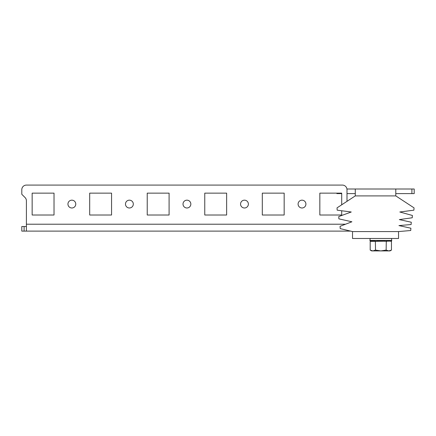<?xml version="1.0" encoding="UTF-8"?>
<svg xmlns="http://www.w3.org/2000/svg" width="436" height="436" viewBox="0 0 436 436"><rect width="100%" height="100%" fill="white"/><g stroke="black" fill="none" stroke-linecap="round" stroke-linejoin="round"><path stroke-width="0.65" d="M240.552 204.075A3.913 3.913 0 0 1 244.465 200.162A3.913 3.913 0 0 1 248.378 204.075A3.913 3.913 0 0 1 244.465 207.988A3.913 3.913 0 0 1 240.552 204.075M183.016 204.075A3.913 3.913 0 0 1 186.93 200.162A3.913 3.913 0 0 1 190.843 204.075A3.913 3.913 0 0 1 186.93 207.988A3.913 3.913 0 0 1 183.016 204.075M125.481 204.075A3.913 3.913 0 0 1 129.394 200.162A3.913 3.913 0 0 1 133.307 204.075A3.913 3.913 0 0 1 129.394 207.988A3.913 3.913 0 0 1 125.481 204.075M67.945 204.075A3.913 3.913 0 0 1 71.858 200.162A3.913 3.913 0 0 1 75.771 204.075A3.913 3.913 0 0 1 71.858 207.988A3.913 3.913 0 0 1 67.945 204.075M298.093 204.075A3.913 3.913 0 0 1 302.001 200.162A3.913 3.913 0 0 1 305.914 204.075A3.913 3.913 0 0 1 302.001 207.988A3.913 3.913 0 0 1 298.093 204.075M54.02 193.143L54.02 215.008L32.155 215.008L32.155 193.143L54.02 193.143L54.02 215.008L32.155 215.008L32.155 193.143L54.02 193.143M111.556 193.143L111.556 215.008L89.691 215.008L89.691 193.143L111.556 193.143L111.556 215.008L89.691 215.008L89.691 193.143L111.556 193.143M169.092 193.143L169.092 215.008L147.232 215.008L147.232 193.143L169.092 193.143L169.092 215.008L147.232 215.008L147.232 193.143L169.092 193.143M226.633 193.143L226.633 215.008L204.767 215.008L204.767 193.143L226.633 193.143L226.633 215.008L204.767 215.008L204.767 193.143L226.633 193.143M355.28 193.606L346.996 193.606L346.996 201.339L346.996 189.693A4.605 4.605 0 0 0 342.396 185.087L26.405 185.087A4.605 4.605 0 0 0 21.8 189.693L21.8 194.293L25.054 197.552A4.605 4.605 0 0 1 26.405 200.805L26.405 231.118L21.8 231.118L21.8 226.513L24.1 226.513L24.1 231.118M284.168 193.143L284.168 215.008L262.303 215.008L262.303 193.143L284.168 193.143L284.168 215.008L262.303 215.008L262.303 193.143L284.168 193.143M341.704 193.143L341.704 204.811L341.704 193.606L336.87 193.606L336.87 193.143L319.839 193.143L341.704 193.143M341.704 210.762L341.704 215.008L319.839 215.008L319.839 193.143L319.839 215.008L341.704 215.008L341.704 210.762M350.615 231.118L26.405 231.118M248.378 231.118L244.465 231.118M262.303 231.118L284.168 231.118M342.396 185.087L26.405 185.087M25.054 197.552A4.605 4.605 0 0 1 26.405 200.805M26.405 226.513L24.1 226.513M352.522 231.576L340.211 228.611L340.064 226.311L351.89 221.788L338.892 218.861L338.745 216.567L351.258 211.994L337.175 210.174L337.028 207.874L355.28 195.906L395.79 195.906L414.042 207.874L413.895 210.174L399.812 211.994L412.402 215.466L412.249 217.771L399.322 219.597L411.273 222.218L411.121 224.524L398.935 225.586L410.886 228.213L410.734 230.513L398.548 231.576L398.548 238.481L352.522 238.481L352.522 231.576L398.548 231.576M355.28 195.906L355.28 189.001L395.79 189.001L395.79 195.906M395.79 189.001L411.9 189.001L411.9 193.606L414.2 193.606L414.2 189.001L411.9 189.001M355.28 189.001L346.947 189.001M395.79 193.606L411.9 193.606M391.457 241.103L370.747 241.364L369.892 240.449L391.768 240.449L391.457 241.103L391.457 250.09L388.803 250.913L390.035 250.913L391.457 250.09M386.694 238.481L386.143 238.481M375.516 238.481L374.965 238.481M370.747 238.481L370.197 238.601L370.747 238.481M370.197 238.481L369.892 240.449M391.457 238.481L390.912 238.481M370.197 241.103L370.197 250.09L371.625 250.913L380.83 250.913L375.516 250.09L372.856 250.913L370.197 250.09L372.856 250.913M388.803 250.913L380.83 250.913L386.143 250.09L388.803 250.913M386.296 240.449L386.143 250.09M375.358 240.449L375.516 250.09M390.907 241.364A0.692 0.594 74.1 0 1 391.272 240.716L387.152 240.716A0.692 0.594 105.9 0 0 386.694 241.364M385.043 241.364L384.95 240.716L376.709 240.716L376.617 241.364M374.965 241.364A0.692 0.594 74.1 0 0 374.508 240.716L370.387 240.716A0.692 0.594 105.9 0 1 370.747 241.364M345.546 224.213L26.405 224.213M339.17 193.143L339.17 193.606M391.457 238.601L391.768 240.449"/></g></svg>
